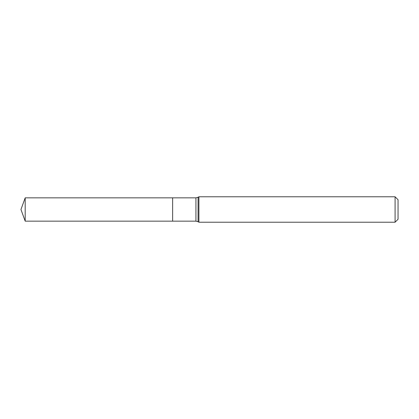 <?xml version="1.0" encoding="UTF-8"?>
<svg xmlns="http://www.w3.org/2000/svg" width="419" height="419" viewBox="0 0 419 419"><rect width="100%" height="100%" fill="white"/><g stroke="black" fill="none" stroke-linecap="round" stroke-linejoin="round"><path stroke-width="0.63" d="M198.91 196.789L198.91 222.211L395.086 222.211L395.086 196.789L198.91 196.789L198.061 197.281L198.061 221.719L198.91 222.211M395.086 196.789L398.05 199.753L398.05 219.247L395.086 222.211M198.061 221.719L195.94 221.153L172.638 221.153L172.638 197.847L25.192 197.847L25.192 221.153L20.95 209.5L25.192 197.847M25.192 221.153L172.638 221.153L172.638 197.847L195.94 197.847L198.061 197.281M195.94 221.153L195.94 197.847"/></g></svg>
